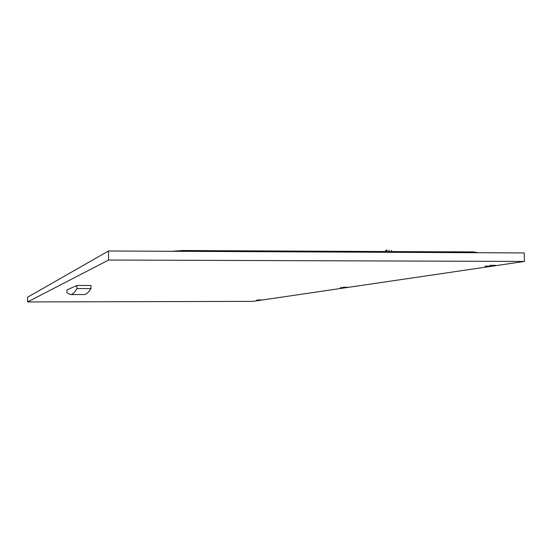 <?xml version="1.0" encoding="UTF-8"?>
<svg xmlns="http://www.w3.org/2000/svg" width="552" height="552" viewBox="0 0 552 552"><rect width="100%" height="100%" fill="white"/><g stroke="black" fill="none" stroke-linecap="round" stroke-linejoin="round"><path stroke-width="0.83" d="M66.985 289.938L76.887 285.467L76.9 288.572C74.637 292.622 72.464 294.63 70.373 294.582L66.992 292.822L66.985 289.938M70.421 294.582L83.8 294.561C86.098 294.609 88.492 292.608 90.976 288.565L90.963 285.46L76.887 285.467M90.976 288.565L76.9 288.572M490.48 266.112L484.849 266.161L490.48 266.112M495.696 265.339L490.017 265.388L495.696 265.339M347.346 287.247L343.178 287.275L347.346 287.247M344.538 287.661L340.391 287.689L344.538 287.661M261.496 299.922L258.191 299.943L261.496 299.922M259.737 300.178L256.452 300.198L259.737 300.178M108.496 250.987L27.6 297.217L27.614 301.937L108.551 260.033L524.4 261.448L524.241 252.933L108.496 250.987L108.551 260.033M524.4 261.448L252.899 301.378L27.614 301.937M385.889 250.263L387.504 250.104L386.103 250.38M386.117 250.159L386.138 251.526M386.124 250.491L385.627 250.622L385.855 250.284M478.315 252.719L473.374 251.905L473.388 252.699M451.15 251.795L451.156 252.34L451.15 251.795L473.374 251.905M182.767 251.332L182.76 250.511L206.786 250.629L206.793 251.188L451.156 252.34M172.045 251.284L182.76 250.511M172.045 251.112L171.631 251.284M391.568 251.512L391.547 250.367M389.422 251.539L388.76 251.533M389.105 251.422L389.091 250.277M385.641 251.519L385.627 250.622M206.786 250.663L450.949 251.836L206.786 250.663"/></g></svg>
